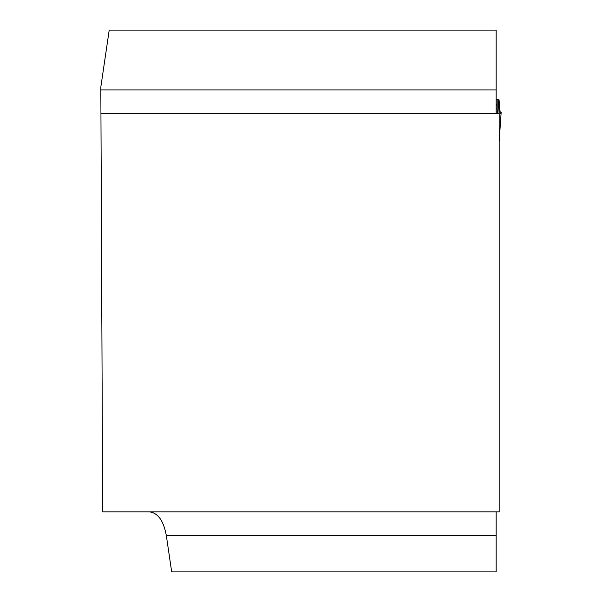 <?xml version="1.0" encoding="UTF-8"?>
<svg xmlns="http://www.w3.org/2000/svg" width="602" height="602" viewBox="0 0 602 602"><rect width="100%" height="100%" fill="white"/><g stroke="black" fill="none" stroke-linecap="round" stroke-linejoin="round"><path stroke-width="0.9" d="M496.168 511.866L496.168 571.9L171.683 571.9L166.34 535.599C163.601 520.753 157.942 512.844 149.356 511.866M100.948 113.643L499.171 113.643L499.171 511.866L102.686 511.866L100.827 87.042L109.21 30.1L496.168 30.1L496.168 113.643M497.169 113.643L497.169 99.631L496.168 99.631M497.169 99.631L499.035 99.781L500.285 113.755L501.165 112.243L499.75 111.769L501.165 112.243C500.074 116.171 499.532 113.161 499.532 103.22L499.75 111.769M498.757 99.631L497.914 113.643M498.539 103.22L499.532 103.22L499.66 110.648L500.292 113.755L499.66 110.648L499.532 103.22L498.539 103.22M496.168 535.599L166.34 535.599M100.843 89.909L496.168 89.909M496.168 99.872L497.169 99.872M496.168 104.364L497.169 104.364M496.168 105.538L497.169 105.538M496.168 108.834L497.169 108.834M499.171 141.192L501.165 112.243L499.171 141.297"/></g></svg>
